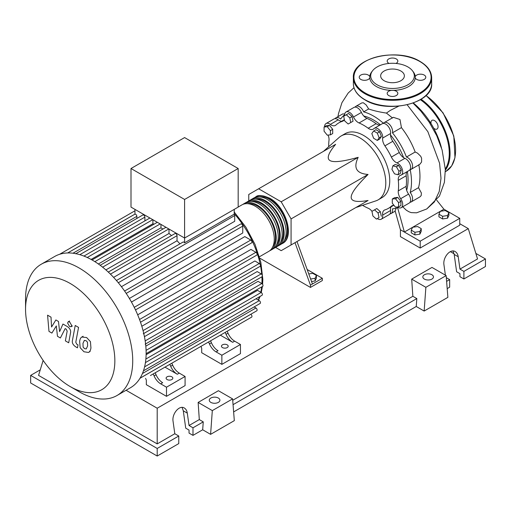 <?xml version="1.0" encoding="UTF-8"?>
<svg xmlns="http://www.w3.org/2000/svg" width="511" height="511" viewBox="0 0 511 511"><rect width="100%" height="100%" fill="white"/><g stroke="black" fill="none" stroke-linecap="round" stroke-linejoin="round"><path stroke-width="0.77" d="M406.667 190.303A48.852 28.207 -120 0 0 408.072 179.84A48.852 28.207 -120 0 0 407.382 171.498M403.613 157.663A48.852 28.207 -120 0 0 390.506 134.955M380.414 124.78A48.852 28.207 -120 0 0 363.768 115.997M355.918 207.511L375.841 200.887A36.913 21.309 -120 0 0 378.146 199.858A36.913 21.309 -120 0 0 385.792 182.957A36.913 21.309 -120 0 0 369.677 145.807A36.913 21.309 -120 0 0 341.233 135.92A36.913 21.309 -120 0 0 339.183 137.402L323.489 151.339M341.233 135.92L345.187 133.639A36.913 21.309 60 0 1 373.63 143.527A36.913 21.309 60 0 1 389.746 180.677A36.913 21.309 60 0 1 382.1 197.572L378.146 199.858M275.601 247.433L281.184 250.658L291.072 244.948L291.072 218.919L281.184 201.794L358.185 157.337C353.12 167.876 356.416 173.58 368.073 174.462C356.767 185.563 351.14 193.152 351.185 197.227C351.14 201.36 356.767 202.452 368.073 200.491L358.185 206.201M308.772 273.947L312.777 273.328L316.43 275.435L315.095 278.316L310.618 279.012M315.095 278.316L315.095 280.967L316.43 278.086L316.43 275.435M315.095 280.967L311.531 281.516M295.007 242.68L310.452 285.138L322.313 278.284L307.175 269.54M310.452 285.138L310.452 287.418L322.313 280.571L322.313 278.284M310.452 287.418L259.824 258.189M312.432 283.995L296.987 241.537M291.072 218.919L368.073 174.462M291.072 244.948L368.073 200.491M281.184 201.794L258.643 188.783L248.755 194.487L248.755 200.938M258.643 188.783L335.644 144.326C328.298 153.134 326.427 158.557 330.029 160.582C333.536 162.664 342.926 161.578 358.185 157.337M398.989 171.255L398.037 174.781L394.511 173.836L391.931 169.365L392.876 165.832L396.402 166.778L398.989 171.255L401.282 169.927L400.337 173.459L398.037 174.781M396.402 166.778L398.695 165.455L395.169 164.51L392.876 165.832M398.695 165.455L401.282 169.927M377.303 133.103L379.13 137.81L377.303 140.41L373.65 138.302L371.823 133.595L373.65 130.995L377.303 133.103L379.596 131.781L381.423 136.488L379.13 137.81M381.423 136.488L379.596 139.088L377.303 140.41M379.596 131.781L375.943 129.673L373.65 130.995M346.279 114.771L349.805 117.9L350.75 122.519L348.17 124.007L344.638 120.883L343.692 116.259L348.572 113.442L352.098 116.572L349.805 117.9M352.098 116.572L353.044 121.196L350.75 122.519M353.044 121.196L350.463 122.685M324.076 126.99L327.244 126.709L330.406 130.644L330.406 134.859L327.244 135.14L324.076 131.206L324.076 126.99L326.369 125.661L329.538 125.38L327.244 126.709M329.538 125.38L332.699 129.315L330.406 130.644M332.699 129.315L332.699 133.537L330.406 134.859M376.422 219.091L372.896 215.961L371.951 211.343L374.531 209.849L378.063 212.978L379.009 217.597L376.422 219.091M378.063 212.978L380.356 211.656L376.824 208.526L374.531 209.849M380.356 211.656L381.302 216.274M398.618 206.872L395.457 207.153L392.295 203.218L392.295 198.996L395.457 198.715L398.618 202.65L398.618 206.872L400.911 205.55L400.911 201.328L398.618 202.65M395.457 198.715L397.75 197.393L394.588 197.674L392.295 198.996M397.75 197.393L400.911 201.328M371.995 211.311A8.387 4.842 -120 0 0 368.214 208.245A49.414 28.527 60 0 1 362.555 205.307M344.593 115.742A6.988 4.037 60 0 1 346.017 112.011A6.988 4.037 60 0 1 353.51 117.006A8.387 4.842 -120 0 0 359.073 122.966A49.414 28.527 60 0 1 368.214 128.242A8.387 4.842 -120 0 0 373.183 129.168A8.387 4.842 -120 0 0 373.777 128.708A6.988 4.037 60 0 1 374.276 128.325A6.988 4.037 60 0 1 380.012 130.58A6.988 4.037 60 0 1 382.656 138.079A8.387 4.842 -120 0 0 384.904 145.865A49.414 28.527 60 0 1 391.369 157.062A8.387 4.842 -120 0 0 396.99 162.907A6.988 4.037 60 0 1 402.157 168.943A6.988 4.037 60 0 1 401.244 175.037A6.988 4.037 60 0 1 400.669 175.279A8.387 4.842 -120 0 0 399.972 175.56A8.387 4.842 -120 0 0 398.286 180.332L406.194 175.765A8.387 4.842 60 0 1 407.101 171.658M398.286 180.332A49.414 28.527 60 0 1 398.286 190.884A8.387 4.842 -120 0 0 400.669 198.683A6.988 4.037 60 0 1 401.244 207.664A6.988 4.037 60 0 1 397.239 206.993M406.194 175.765A49.414 28.527 60 0 1 406.194 186.317L398.286 190.884M400.669 198.683L408.576 194.116A8.387 4.842 60 0 1 406.194 186.317M384.904 145.865L392.818 141.298A8.387 4.842 60 0 1 390.564 133.512L382.656 138.079M392.818 141.298A49.414 28.527 60 0 1 399.276 152.495L391.369 157.062M396.99 162.907L404.897 158.34A8.387 4.842 60 0 1 399.276 152.495M359.073 122.966L366.981 118.399A8.387 4.842 60 0 1 361.418 112.439L353.51 117.006M366.981 118.399A49.414 28.527 60 0 1 376.122 123.675L368.214 128.242M380.127 124.946A8.387 4.842 60 0 1 376.122 123.675M341.648 121.248A8.387 4.842 60 0 1 338.205 119.836L330.298 124.397A8.387 4.842 -120 0 0 335.408 125.425A8.387 4.842 -120 0 0 335.919 125.048A49.414 28.527 60 0 1 338.94 122.812A49.414 28.527 60 0 1 342.383 121.311A8.387 4.842 -120 0 0 342.964 121.062A8.387 4.842 -120 0 0 344.331 119.382M328.72 146.695A49.414 28.527 60 0 1 329.001 140.327A8.387 4.842 -120 0 0 328.049 135.07M394.09 205.448A8.387 4.842 -120 0 0 391.88 205.786A8.387 4.842 -120 0 0 391.369 206.163A49.414 28.527 60 0 1 388.347 208.399A49.414 28.527 60 0 1 384.904 209.893A8.387 4.842 -120 0 0 384.323 210.149A8.387 4.842 -120 0 0 382.656 215.086A6.988 4.037 60 0 1 381.263 219.2A6.988 4.037 60 0 1 377.322 218.574M382.656 215.086L390.564 210.519A8.387 4.842 60 0 1 391.056 206.834M324.594 126.69A6.988 4.037 60 0 1 326.037 123.547L333.951 118.98A6.988 4.037 60 0 1 338.205 119.836M346.017 112.011L353.931 107.444A6.988 4.037 60 0 1 361.418 112.439M374.276 128.325L382.183 123.758A6.988 4.037 60 0 1 387.919 126.013A6.988 4.037 60 0 1 390.564 133.512M404.897 158.34A6.988 4.037 60 0 1 410.065 164.376A6.988 4.037 60 0 1 409.158 170.47L401.244 175.037M408.576 194.116A6.988 4.037 60 0 1 409.158 203.097L401.244 207.664M390.564 210.519A6.988 4.037 60 0 1 389.178 214.633L381.263 219.2M326.037 123.547A6.988 4.037 60 0 1 330.298 124.397M254.746 197.559A26.847 15.502 60 0 1 255.704 196.927A26.847 15.502 60 0 1 269.125 198.255A26.847 15.502 60 0 1 286.665 221.915A26.847 15.502 60 0 1 282.545 243.428A26.847 15.502 60 0 1 281.523 243.932M259.428 256.771L268.703 251.418A26.847 15.502 -120 0 0 272.823 229.905A26.847 15.502 -120 0 0 255.283 206.246A26.847 15.502 -120 0 0 241.863 204.917L238.177 207.044M259.281 196.824A25.729 14.851 60 0 1 269.125 199.169A25.729 14.851 60 0 1 285.093 219.334A25.729 14.851 60 0 1 284.423 240.374M242.885 204.413A26.847 15.502 60 0 1 243.836 203.774A26.847 15.502 60 0 1 257.263 205.103A26.847 15.502 60 0 1 274.797 228.762A26.847 15.502 60 0 1 270.683 250.275A26.847 15.502 60 0 1 269.655 250.78M270.683 250.275L272.663 249.132A26.847 15.502 -120 0 0 276.777 227.619A26.847 15.502 -120 0 0 259.237 203.966A26.847 15.502 -120 0 0 245.817 202.637L243.836 203.774M246.839 202.126A26.847 15.502 60 0 1 247.79 201.494A26.847 15.502 60 0 1 261.217 202.822A26.847 15.502 60 0 1 278.75 226.482A26.847 15.502 60 0 1 274.637 247.988A26.847 15.502 60 0 1 273.615 248.499M274.637 247.988L276.617 246.851A26.847 15.502 -120 0 0 280.731 225.338A26.847 15.502 -120 0 0 263.191 201.679A26.847 15.502 -120 0 0 249.77 200.35L247.79 201.494M250.792 199.846A26.847 15.502 60 0 1 251.744 199.207A26.847 15.502 60 0 1 265.171 200.542A26.847 15.502 60 0 1 282.704 224.195A26.847 15.502 60 0 1 278.591 245.708A26.847 15.502 60 0 1 277.569 246.213M278.591 245.708L280.571 244.565A26.847 15.502 -120 0 0 284.684 223.052A26.847 15.502 -120 0 0 267.144 199.399A26.847 15.502 -120 0 0 253.724 198.07L251.744 199.207M255.328 199.111A25.729 14.851 60 0 1 265.171 201.455A25.729 14.851 60 0 1 281.139 221.614A25.729 14.851 60 0 1 280.469 242.655M251.374 201.391A25.729 14.851 60 0 1 261.217 203.736A25.729 14.851 60 0 1 277.186 223.901A25.729 14.851 60 0 1 276.515 244.941M247.42 203.678A25.729 14.851 60 0 1 257.263 206.016A25.729 14.851 60 0 1 273.225 226.181A25.729 14.851 60 0 1 272.561 247.222M167.091 379.545A3.353 1.935 180 0 1 166.107 378.178A3.353 1.935 180 0 1 168.183 376.39A3.353 1.935 180 0 1 171.837 376.805A3.353 1.935 180 0 1 172.82 378.178A3.353 1.935 180 0 1 170.751 379.967A3.353 1.935 180 0 1 167.091 379.545M222.457 347.582A3.353 1.935 180 0 1 221.474 346.215A3.353 1.935 180 0 1 223.55 344.42A3.353 1.935 180 0 1 227.203 344.842A3.353 1.935 180 0 1 228.187 346.215A3.353 1.935 180 0 1 226.118 348.004A3.353 1.935 180 0 1 222.457 347.582M79.135 391.739L70.199 386.578A63.147 36.453 -120 0 0 114.847 360.804A63.147 36.453 -120 0 0 70.199 283.464A63.147 36.453 -120 0 0 25.55 309.244A63.147 36.453 -120 0 0 70.199 386.578L79.135 391.739A75.781 43.754 -120 0 0 117.032 395.495A75.781 43.754 -120 0 0 128.644 334.769A75.781 43.754 -120 0 0 79.135 267.988A75.781 43.754 -120 0 0 41.244 264.232A75.781 43.754 -120 0 0 25.55 298.922L25.55 309.244M117.032 395.495L130.433 387.753A75.781 43.754 -120 0 0 134.859 384.521A75.781 43.754 -120 0 0 140.123 378.063A75.781 43.754 -120 0 0 143.546 370.552A75.781 43.754 -120 0 0 145.494 362.184A75.781 43.754 -120 0 0 146.133 353.063A75.781 43.754 -120 0 0 145.494 343.207A75.781 43.754 -120 0 0 143.546 332.584A75.781 43.754 -120 0 0 140.123 321.119A75.781 43.754 -120 0 0 134.859 308.587A75.781 43.754 -120 0 0 125.425 292.247A75.781 43.754 -120 0 0 117.204 281.427A75.781 43.754 -120 0 0 108.984 272.721A75.781 43.754 -120 0 0 100.763 265.726A75.781 43.754 -120 0 0 92.542 260.246A75.781 43.754 -120 0 0 84.321 256.235A75.781 43.754 -120 0 0 76.101 253.737A75.781 43.754 -120 0 0 67.886 252.951A75.781 43.754 -120 0 0 59.666 254.28A75.781 43.754 -120 0 0 54.651 256.49L41.244 264.232M118.309 282.743L234.709 215.54L234.709 221.289L121.433 286.684M126.204 293.41L242.744 226.124L242.744 232.997L129.379 298.45M131.461 302.058L244.826 236.606L250.786 240.042A1.68 0.971 60 0 1 251.878 241.524A1.68 0.971 60 0 1 251.623 242.866L135.492 309.915M137.676 314.821L250.952 249.425L255.928 252.3A1.68 0.971 60 0 1 257.027 253.775A1.68 0.971 60 0 1 256.771 255.123L140.512 322.237M141.822 326.254L254.887 260.974L259.281 263.516A1.68 0.971 60 0 1 260.38 264.992A1.68 0.971 60 0 1 260.118 266.34L143.259 333.804M144.441 336.66L257.167 271.577L261.185 273.896A1.68 0.971 60 0 1 262.284 275.378A1.68 0.971 60 0 1 262.028 276.719L145.162 344.19M145.814 346.151L258.036 281.357L261.811 283.535A1.68 0.971 -120 0 1 262.903 285.017A1.68 0.971 -120 0 1 262.648 286.358L146.127 353.631M146.114 354.717L257.563 290.369L261.185 292.458A1.68 0.971 -120 0 1 262.284 293.94A1.68 0.971 -120 0 1 262.028 295.281L145.437 362.593M184.592 199.456L131.001 168.515L131.001 207.102L184.592 238.043L238.177 207.102L238.177 168.515L184.592 199.456L184.592 242.808A1.68 0.971 -120 0 0 183.053 242.054L116.425 280.52M131.001 168.515L184.592 137.574L238.177 168.515M136.846 218.453L136.846 216.351A1.68 0.971 -120 0 0 136.194 214.754A1.68 0.971 -120 0 0 134.961 214.154L134.961 209.389M144.888 220.893L144.888 217.124A1.68 0.971 -120 0 0 144.153 215.431A1.68 0.971 -120 0 0 142.863 214.984L75.628 253.801M153.996 224.201A68.793 39.717 -120 0 0 152.923 223.741L152.923 219.756M162.9 229.056A68.793 39.717 -120 0 0 160.959 227.842L160.959 224.399M171.504 235.571A68.793 39.717 -120 0 0 169 233.482L169 229.037M179.949 243.849A68.793 39.717 -120 0 0 177.036 240.764L177.036 235.686A1.68 0.971 -120 0 0 176.308 233.993A1.68 0.971 -120 0 0 175.011 233.546L108.287 272.069M234.709 215.54A1.68 0.971 -120 0 0 234.223 214.154L184.592 242.808M234.223 214.154L234.223 209.389M177.036 240.764L113.602 277.384M169 233.482L105.905 269.91M160.959 227.842L98.368 263.976M152.923 223.741L91.099 259.435M154.073 375.879A11.185 6.458 -120 0 0 160.697 383.85L162.677 382.707A11.185 6.458 60 0 1 156.053 374.735L154.073 375.879L153.243 373.924M167.059 365.946A1.68 0.971 -120 0 0 167.071 365.94L155.216 372.781L156.053 374.735M172.661 365.148L170.68 366.285A11.185 6.458 -120 0 0 177.311 374.256L179.284 373.119A11.185 6.458 60 0 1 172.661 365.148L171.83 363.193L205.818 343.564A1.68 0.971 -120 0 0 205.824 343.558M179.284 373.119L185.084 376.466L166.497 387.197L160.697 383.85M177.311 374.256L164.983 367.141M209.44 343.909A11.185 6.458 -120 0 0 216.064 351.881L218.044 350.744A11.185 6.458 60 0 1 211.42 342.772L209.44 343.909L208.609 341.955M222.438 333.97A1.68 0.971 -120 0 1 222.426 333.977L210.583 340.818L211.42 342.772M170.68 366.285L169.85 364.33M150.451 375.534A1.68 0.971 -120 0 0 150.458 375.528L251.623 317.12A1.68 0.971 -120 0 0 251.878 315.779A1.68 0.971 -120 0 0 250.786 314.297L250.754 314.284M228.027 333.178L226.047 334.322A11.185 6.458 -120 0 0 232.677 342.293L234.651 341.15A11.185 6.458 60 0 1 228.027 333.178L227.197 331.224L242.399 322.447A1.68 0.971 60 0 1 242.399 322.447M234.651 341.15L240.451 344.497L221.863 355.234L216.064 351.881M232.677 342.293L220.35 335.178M226.047 334.322L225.217 332.367M185.084 376.466L185.084 385.601L166.497 396.332L146.331 384.687L146.331 380.12L145.578 378.351M240.451 344.497L240.451 353.631L221.863 364.362L201.698 352.718L201.698 348.151L200.944 346.381M143.457 370.82L260.118 303.464A1.68 0.971 -120 0 0 260.38 302.116A1.68 0.971 -120 0 0 259.281 300.64L256.011 298.756M140.033 378.204L256.771 310.809A1.68 0.971 -120 0 0 257.027 309.468A1.68 0.971 -120 0 0 255.928 307.986L254.108 306.932M242.744 226.124A1.68 0.971 -120 0 0 242.016 224.431A1.68 0.971 -120 0 0 240.719 223.984L124.588 291.034M221.863 364.362L221.863 355.234M166.497 396.332L166.497 387.197M84.372 340.377L82.98 343.303L83.114 347.135L84.539 348.636L86.212 348.924L87.611 345.979L87.47 342.166L86.027 340.652L84.206 340.46M82.162 336.858C80.834 337.413 79.997 338.921 79.652 341.38L80.15 347.672L83.951 351.76L88.422 352.449C89.751 351.894 90.588 350.374 90.939 347.895L90.434 341.629L86.608 337.528L81.805 337.036L83.14 336.264M88.422 352.449L90.115 351.498M75.226 325.481L72.421 340.518C71.917 342.792 72.964 344.868 75.571 346.745L77.468 347.838L78.017 344.899L76.733 344.165L75.788 342.229L78.553 327.404L75.226 325.481M69.637 326.593L71.061 326.733L71.655 325.424L69.637 321.924L68.206 321.783L67.618 323.093L69.637 326.593M51.892 333.076L56.312 325.948L57.475 336.295L60.381 337.975L65.178 328.579L66.213 329.18L67.165 331.115L65.37 340.863L68.698 342.785L70.531 332.802C71.023 330.521 69.969 328.452 67.363 326.58L62.949 324.044L59.615 331.645L58.478 321.464L55.878 319.963L51.56 326.995L51.011 317.152L47.574 315.172L48.979 331.39L51.892 333.076M413.348 102.986A53.693 30.999 60 0 1 441.466 147.871M438.936 214.192L440.271 211.311L445.26 210.538L448.913 212.646L447.579 215.527L442.59 216.3L438.936 214.192L438.936 216.836L442.59 218.951L442.59 216.3M447.579 215.527L447.579 218.178L448.913 215.297L448.913 212.646M447.579 218.178L442.59 218.951M411.253 230.174L412.588 227.293L417.576 226.52L421.23 228.628L419.895 231.509L414.906 232.281L411.253 230.174L411.253 232.824L414.906 234.932L414.906 232.281M419.895 231.509L419.895 234.159L421.23 231.279L421.23 228.628M419.895 234.159L414.906 234.932M355.062 107.118A6.988 4.037 60 0 1 355.905 106.301A6.988 4.037 60 0 1 363.64 111.864L368.667 108.958C373.439 110.657 379.354 112.03 386.425 113.078L392.544 118.015M363.64 111.864A53.693 30.999 60 0 1 383.422 123.285A6.988 4.037 60 0 1 384.163 122.614A6.988 4.037 60 0 1 390.091 125.106A6.988 4.037 60 0 1 392.454 132.822L401.442 127.629C407.254 135.045 411.828 143.169 415.168 152.01L406.443 157.049A6.988 4.037 60 0 1 411.943 162.952A6.988 4.037 60 0 1 411.131 169.333A6.988 4.037 60 0 1 410.186 169.639A53.693 30.999 60 0 1 410.186 192.481A6.988 4.037 60 0 1 411.131 201.96A6.988 4.037 60 0 1 410.001 202.279M355.905 106.301L361.737 102.947L363.308 102.756L366.183 104.966L368.667 108.958M335.082 118.654A6.988 4.037 60 0 1 335.925 117.837A6.988 4.037 60 0 1 340.62 119.044A53.693 30.999 60 0 1 344.586 114.815M335.925 117.837L342.715 113.915L344.695 114.03M392.454 132.822A53.693 30.999 60 0 1 406.443 157.049M398.095 207.504A53.693 30.999 60 0 1 392.454 208.827A6.988 4.037 60 0 1 391.151 213.496A6.988 4.037 60 0 1 390.021 213.815M418.777 164.676C420.438 173.35 420.349 181.015 418.515 187.671L410.186 192.481M415.168 152.01L417.481 153.096L420.694 156.245L421.594 158.186L421.581 161.987L419.793 164.331L411.131 169.333M384.163 122.614L393.342 117.319L399.972 119.504L401.442 127.629M418.515 187.671L421.39 193.024L421.198 195.553L419.991 196.844L411.131 201.96M396.3 208.124L395.08 210.673L400.42 229.765L404.38 232.051L397.622 207.69M402.738 206.802L406.258 210.168L408.96 211.778L411.234 212.621L416.599 212.819M398.65 106.192L390.295 110.395L386.425 113.078M436.713 200.184L443.925 209.216L440.31 211.305M440.258 211.33L412.626 227.286M412.575 227.312L404.38 232.051L420.195 241.179L459.747 218.35L443.925 209.216M459.747 218.35L459.747 225.198L420.195 248.033L400.42 236.619L400.42 229.765M420.195 248.033L420.195 241.179M431.041 123.611A5.033 2.906 60 0 1 430.952 122.634A5.033 2.906 60 0 1 431.993 120.334A5.033 2.906 60 0 1 435.87 121.682A5.033 2.906 60 0 1 438.068 126.747A5.033 2.906 60 0 1 437.026 129.047A5.033 2.906 60 0 1 433.711 128.235M372.602 70.729A21.813 12.596 180 0 1 407.938 66.967A21.813 12.596 180 0 1 412.422 70.729A21.813 12.596 180 0 1 404.884 86.244A21.813 12.596 180 0 1 377.092 84.775A21.813 12.596 180 0 1 372.602 70.729L371.714 71.872A22.778 13.152 0 0 0 369.753 76.637A5.314 3.066 0 0 0 368.303 75.072A5.314 3.066 0 0 0 362.516 74.408A5.314 3.066 0 0 0 359.233 77.244A5.314 3.066 0 0 0 360.792 79.409A5.314 3.066 0 0 0 366.08 80.176A5.314 3.066 0 0 0 369.753 77.851L369.862 77.059M369.753 77.851A22.778 13.152 0 0 0 376.403 86.544A22.778 13.152 0 0 0 391.458 90.383A5.314 3.066 0 0 0 387.197 93.385A5.314 3.066 0 0 0 388.756 95.557A5.314 3.066 0 0 0 394.543 96.221A5.314 3.066 0 0 0 397.826 93.385A5.314 3.066 0 0 0 396.268 91.22A5.314 3.066 0 0 0 393.566 90.383A22.778 13.152 0 0 0 415.271 77.851A5.314 3.066 0 0 0 416.721 79.409A5.314 3.066 0 0 0 422.508 80.074A5.314 3.066 0 0 0 425.791 77.244A5.314 3.066 0 0 0 424.232 75.072A5.314 3.066 0 0 0 418.943 74.306A5.314 3.066 0 0 0 415.271 76.637A22.778 13.152 0 0 0 413.31 71.872L412.422 70.729M395.948 63.434A5.314 3.066 0 0 0 397.826 61.096A5.314 3.066 0 0 0 396.268 58.931A5.314 3.066 0 0 0 390.481 58.26A5.314 3.066 0 0 0 387.197 61.096A5.314 3.066 0 0 0 388.756 63.268A5.314 3.066 0 0 0 389.075 63.434M384.131 80.712A11.855 6.847 0 0 0 397.053 82.194A11.855 6.847 0 0 0 404.367 75.871A11.855 6.847 0 0 0 400.899 71.029A11.855 6.847 0 0 0 387.977 69.547A11.855 6.847 0 0 0 380.657 75.871A11.855 6.847 0 0 0 384.131 80.712M393.566 90.383L391.458 90.383M415.271 77.851L415.162 77.059M424.392 279.089A5.314 3.066 180 0 1 422.833 276.917A5.314 3.066 180 0 1 426.117 274.081A5.314 3.066 180 0 1 431.904 274.746A5.314 3.066 180 0 1 433.462 276.917A5.314 3.066 180 0 1 430.179 279.753A5.314 3.066 180 0 1 424.392 279.089M210.832 402.381A5.314 3.066 180 0 1 209.274 400.215A5.314 3.066 180 0 1 212.557 397.379A5.314 3.066 180 0 1 218.35 398.043A5.314 3.066 180 0 1 219.902 400.215A5.314 3.066 180 0 1 216.626 403.045A5.314 3.066 180 0 1 210.832 402.381M178.761 436.011L157.203 448.46L157.203 456.036L178.761 443.593L178.761 436.011L174.8 433.73L173.069 421.358C171.715 413.865 179.431 404.731 184.33 408.014C185.94 408.998 186.93 410.703 187.301 413.137L189.038 425.51L192.992 427.796L192.992 435.372L189.038 433.092L189.038 430.077L185.723 428.161L183.289 410.818L182.076 407.401M157.203 456.036L30.654 382.975L30.654 375.393L40.254 369.849M445.4 275.167L443.97 264.954C442.615 257.461 450.332 248.327 455.231 251.61C456.84 252.594 457.83 254.299 458.207 256.733L459.945 269.105L463.899 271.392L463.899 278.974L459.945 276.687L459.945 273.672L456.623 271.756L454.19 254.414L452.982 251.003M446.32 277.684L449.661 279.613L449.661 287.188L447.189 288.619M424.149 311.052L425.874 287.316L446.154 275.601L447.879 297.351L424.149 311.052L416.241 306.485L233.629 411.917M210.596 434.35L212.314 410.608L232.601 398.899L234.319 420.649L210.596 434.35L202.682 429.783L192.992 435.372M202.682 429.783L203.257 421.869L192.992 427.796M203.257 421.869L199.303 419.582L189.038 425.51M157.203 448.46L30.654 375.393M174.8 433.73L157.203 443.893L38.561 375.393L43.135 360.408M449.661 279.613L446.614 281.369M475.85 253.405L485.45 258.949L485.45 266.525L463.899 278.974M485.45 258.949L463.899 271.392M459.747 223.697L468.28 228.621L477.542 258.949L459.945 269.105M454.087 253.801L450.332 251.636M212.314 410.608L198.14 402.425L218.421 390.717L232.601 398.899M199.303 419.582L198.14 402.425M425.874 287.316L411.694 279.127L431.98 267.419L446.154 275.601M416.241 306.485L416.816 298.571L412.862 296.291L411.694 279.127M416.816 298.571L233.054 404.667M412.862 296.291L232.709 400.298M157.203 443.893L157.203 408.225L126.096 390.263M468.28 228.621L157.203 408.225M343.475 120.679L342.383 121.311M391.369 206.163L392.467 205.531M258.208 300.021A68.793 39.717 -120 0 0 259.524 296.725M260.789 292.228A68.793 39.717 -120 0 0 261.664 286.927M261.926 283.611A68.793 39.717 -120 0 0 262.002 280.456A68.793 39.717 -120 0 0 261.907 276.79M261.734 274.362A68.793 39.717 -120 0 0 260.469 265.554M260.323 264.826A68.793 39.717 -120 0 0 234.223 213.675M110.44 274.132L177.036 235.686M102.622 267.164L168.828 228.941M94.867 261.645L160.173 223.939M87.234 257.487L152.751 219.66M79.837 254.676L144.888 217.124M145.175 340.875L261.185 273.896M134.24 307.328L250.786 240.042M143.054 330.617L259.281 263.516M139.529 319.503L255.928 252.3M146.082 350.348L261.811 283.535M145.865 359.041L261.185 292.458M140.001 378.255L250.786 314.297M144.6 366.847L259.281 300.64M142.435 373.515L255.928 307.986M67.663 252.958L134.961 214.103M72.984 253.22L136.846 216.351M407.19 104.819L427.86 131.653L439.588 163.264L440.999 178.307L439.23 191.497L434.376 201.954L426.742 208.973L416.554 212.832M445.343 170.169A46.143 26.642 -120 0 0 450.057 153.389A46.143 26.642 -120 0 0 421.121 99.249M426.072 95.429L443.056 112.848L453.806 136.022L454.969 157.746L451.673 165.903L446.033 171.319A46.143 26.642 -120 0 0 455.588 150.196A46.143 26.642 -120 0 0 425.938 95.557M445.305 168.975A45.581 26.317 -120 0 0 449.265 153.389A45.581 26.317 -120 0 0 420.381 99.696M353.363 77.698C351.728 57.941 397.679 47.127 420.08 61.461C427.611 65.913 431.476 71.329 431.661 77.698A39.149 22.605 180 0 1 407.497 98.578A39.149 22.605 180 0 1 364.828 93.679A39.149 22.605 180 0 1 353.363 77.698L353.363 83.638A39.149 22.605 0 0 0 364.828 99.619A39.149 22.605 0 0 0 407.497 104.519A39.149 22.605 0 0 0 431.661 83.638C433.296 103.388 387.357 114.209 364.943 99.875C357.413 95.423 353.555 90.006 353.363 83.638M365.224 92.996A38.593 22.28 0 0 0 419.799 92.996A38.593 22.28 0 0 0 419.799 61.486A38.593 22.28 0 0 0 365.224 61.486A38.593 22.28 0 0 0 365.224 92.996M183.289 410.818L187.301 413.137M454.19 254.414L458.207 256.733M344.139 119.81L338.94 122.812M393.553 205.396L388.347 208.399M282.545 243.428C295.186 237.174 285.758 206.623 269.687 198.198C262.513 195.125 257.851 194.697 255.704 196.927M234.223 212.014L245.919 227.223L255.034 244.437L260.834 262.264L262.826 279.313L262.616 284.372M262.399 286.505L261.281 292.516M260.093 296.399L258.483 300.181M100.169 265.273L165.966 227.286M92.05 259.965L157.305 222.291M149.889 218.005L83.938 256.081M134.961 210.794L59.602 254.299M134.961 214.135L67.72 252.951M72.396 325.961L71.061 326.733M69.541 321.01L68.206 321.783M395.214 211.152L391.151 213.496M413.029 103.101L420.911 111.181L429.253 122.25L436.752 135.747L442.117 150.023L445.324 169.454L444.398 182.35L439.46 196.058L426.742 208.98M353.989 87.72L348.183 93.034L341.936 102.685L338.448 113.787L337.988 116.649M446.033 171.319L445.362 171.702M431.661 77.698L431.661 83.638"/></g></svg>

